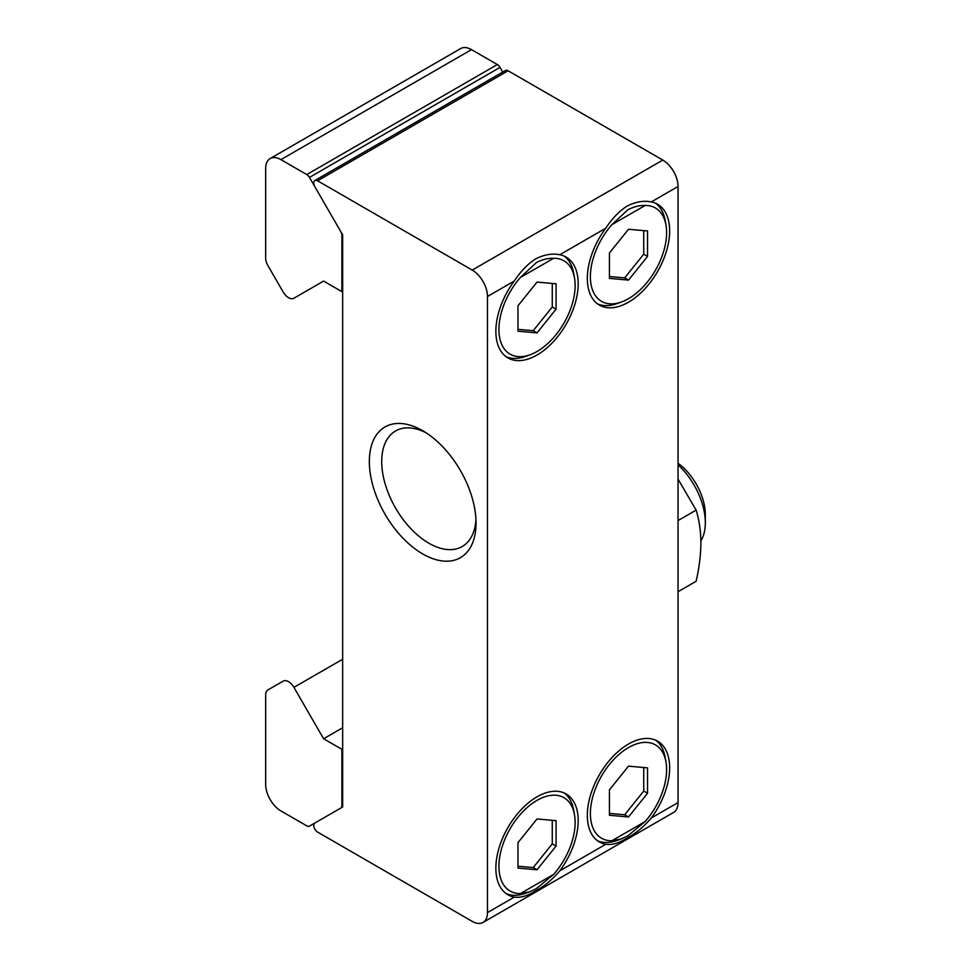 <?xml version="1.0" encoding="UTF-8"?>
<svg xmlns="http://www.w3.org/2000/svg" width="971" height="971" viewBox="0 0 971 971"><rect width="100%" height="100%" fill="white"/><g stroke="black" fill="none" stroke-linecap="round" stroke-linejoin="round"><path stroke-width="1.46" d="M422.688 553.931A75.459 43.561 60 0 1 369.344 461.516A75.459 43.561 60 0 1 422.688 430.711L422.688 430.711A75.459 43.561 60 0 1 422.701 430.711A75.459 43.561 60 0 1 476.045 523.126A75.459 43.561 60 0 1 422.688 553.931M425.881 432.665A66.708 38.512 -120 0 0 395.537 430.978A66.708 38.512 -120 0 0 385.305 484.432A66.708 38.512 -120 0 0 428.879 543.214A66.708 38.512 -120 0 0 462.232 546.515A66.708 38.512 -120 0 0 475.948 519.388M314.871 180.521A5.389 3.107 60 0 0 314.871 186.748L342.666 234.885L342.666 806.962L314.871 823.02A5.389 3.107 -120 0 0 314.046 827.328A5.389 3.107 -120 0 0 317.566 832.086L472.234 921.382A21.556 12.441 -120 0 0 483.012 922.45A21.556 12.441 -120 0 0 487.478 912.582L487.478 296.495L514.278 281.02C520.577 271.443 527.617 264.112 535.397 259.026C544.112 254.584 552.232 253.164 559.782 254.754L605.734 228.221C612.046 218.633 619.085 211.302 626.865 206.216C635.58 201.774 643.7 200.354 651.238 201.944L678.037 186.481A21.556 12.441 -120 0 0 662.792 160.069L508.112 70.774A5.389 3.107 -120 0 0 505.418 70.507L314.871 180.521A5.389 3.107 60 0 1 317.566 180.788L508.112 70.774M514.278 281.02A58.211 33.609 120 0 0 507.918 357.898A58.211 33.609 120 0 0 537.024 355.022A58.211 33.609 120 0 0 575.05 303.729A58.211 33.609 120 0 0 566.129 257.084A58.211 33.609 120 0 0 559.782 254.754M574.492 277.803A53.891 31.121 -60 0 1 537.024 351.502A53.891 31.121 -60 0 1 530.045 354.779A53.891 31.121 -60 0 1 499.252 335.153A53.891 31.121 -60 0 1 520.407 277.475L536.405 262.558C542.413 259.5 548.154 258.08 553.64 258.298A53.891 31.121 -60 0 1 574.492 277.803L573.679 273.227A58.211 33.609 120 0 0 564.163 256.089M605.734 228.221A58.211 33.609 120 0 0 599.386 305.1A58.211 33.609 120 0 0 628.492 302.212A58.211 33.609 120 0 0 666.519 250.919A58.211 33.609 120 0 0 657.598 204.274A58.211 33.609 120 0 0 651.238 201.944M665.96 224.993A53.891 31.121 -60 0 1 628.492 298.692A53.891 31.121 -60 0 1 621.513 301.981A53.891 31.121 -60 0 1 590.72 282.343A53.891 31.121 -60 0 1 611.876 224.665L627.873 209.748C633.881 206.689 639.622 205.269 645.108 205.488A53.891 31.121 -60 0 1 665.96 224.993L665.147 220.417A58.211 33.609 120 0 0 655.631 203.279M483.012 922.45L673.571 812.436A21.556 12.441 -120 0 0 678.037 802.568L651.238 818.031A58.211 33.609 120 0 0 657.598 741.152A58.211 33.609 120 0 0 628.492 744.041A58.211 33.609 120 0 0 590.465 795.334A58.211 33.609 120 0 0 599.386 841.978A58.211 33.609 120 0 0 605.734 844.309L559.782 870.841A58.211 33.609 120 0 0 566.129 793.962A58.211 33.609 120 0 0 537.024 796.839A58.211 33.609 120 0 0 498.997 848.132A58.211 33.609 120 0 0 507.918 894.777A58.211 33.609 120 0 0 514.278 897.107L487.478 912.582M559.782 870.841C552.244 879.714 544.112 886.414 535.397 890.953C527.617 895.93 520.577 897.981 514.278 897.107M574.492 814.681A53.891 31.121 -60 0 1 553.64 874.386L536.405 888.599L529.583 891.827L520.407 893.563A53.891 31.121 -60 0 1 499.883 855.973A53.891 31.121 -60 0 1 537.024 800.359A53.891 31.121 -60 0 1 574.492 814.681L573.679 810.105A58.211 33.609 120 0 0 564.163 792.967M651.238 818.031C643.7 826.904 635.58 833.604 626.865 838.155C619.073 843.131 612.033 845.183 605.734 844.309M665.96 761.871A53.891 31.121 -60 0 1 645.108 821.575L627.873 835.788L621.052 839.029L611.876 840.765A53.891 31.121 -60 0 1 591.351 803.175A53.891 31.121 -60 0 1 628.492 747.561A53.891 31.121 -60 0 1 665.96 761.871L665.147 757.295A58.211 33.609 120 0 0 655.631 740.157M506.073 356.697A58.211 33.609 120 0 0 525.675 356.369L530.045 354.779M597.541 303.887A58.211 33.609 120 0 0 617.143 303.559L621.513 301.981M506.073 893.575A58.211 33.609 120 0 0 525.675 893.247L529.583 891.827M597.541 840.765A58.211 33.609 120 0 0 617.143 840.437L621.052 839.017M700.88 540.823A53.891 31.121 -120 0 0 705.322 522.774A53.891 31.121 -120 0 0 678.037 464.83M705.322 522.774L705.322 514.679A43.974 25.392 -120 0 0 678.037 463.288M678.037 802.568L678.037 186.481M487.478 296.495A21.556 12.441 -120 0 0 472.234 270.084L317.566 180.788M678.037 591.703L696.134 581.253C699.181 567.889 700.771 555.121 700.904 542.935C700.771 530.882 699.181 519.946 696.134 510.115L678.037 520.565M696.134 510.115L678.037 479.116M556.08 309.191L556.08 283.787L537.024 282.088L517.968 305.792L517.968 331.196L537.024 332.895L556.08 309.191L552.268 306.994L552.268 283.447M647.548 256.393L647.548 230.977L628.492 229.277L609.436 252.982L609.436 278.386L628.492 280.097L647.548 256.393L643.737 254.184L643.737 230.637M556.08 846.069L556.08 820.665L537.024 818.966L517.968 842.67L517.968 868.074L537.024 869.773L556.08 846.069L552.268 843.872L552.268 820.325M647.548 793.271L647.548 767.855L628.492 766.155L609.436 789.86L609.436 815.264L628.492 816.975L647.548 793.271L643.737 791.062L643.737 767.515M537.024 332.895L533.213 330.698L552.268 306.994M517.968 329.339L533.213 330.698M628.492 280.097L624.681 277.888L643.737 254.184M609.436 276.529L624.681 277.888M537.024 869.773L533.213 867.576L552.268 843.872M517.968 866.217L533.213 867.576M628.492 816.975L624.681 814.766L643.737 791.062M609.436 813.407L624.681 814.766M280.922 159.632L471.481 49.618L497.334 64.547L306.787 174.562L280.922 159.632A21.556 12.441 60 0 0 270.144 158.564A21.556 12.441 60 0 0 265.678 168.432L265.678 258.08A10.778 6.227 60 0 0 267.911 265.593L283.156 291.992A10.778 6.227 60 0 0 293.934 298.218L323.61 281.092L293.934 298.218L323.61 281.092L341.901 291.652L342.666 291.215M306.787 174.562A5.389 3.107 60 0 1 309.482 177.402L340.785 231.632A5.389 3.107 60 0 1 341.901 235.383L341.901 291.652M471.481 49.618A21.556 12.441 -120 0 0 460.691 48.55L270.144 158.564M309.482 177.402L500.029 67.387A5.389 3.107 -120 0 0 497.334 64.547M500.029 67.387L502.723 72.06M293.934 687.359A10.778 6.227 60 0 0 283.156 681.144L267.911 689.944A10.778 6.227 -120 0 0 265.678 694.872L265.678 784.519A21.556 12.441 60 0 0 280.922 810.931L306.787 825.86A5.389 3.107 60 0 0 309.482 826.127L340.785 808.054A5.389 3.107 60 0 0 341.901 805.578L341.901 749.321L323.61 738.761L293.934 687.359L342.666 659.236M342.666 727.752L323.61 738.761M342.666 748.884L341.901 749.321M314.859 823.02L309.482 826.127L314.859 823.02M662.792 160.069L472.234 270.084M520.407 277.475L553.64 258.298M611.876 224.665L645.108 205.488M553.64 874.386L520.407 893.563M645.108 821.575L611.876 840.765M341.901 235.383L342.666 234.946M342.666 805.141L341.901 805.578"/></g></svg>
